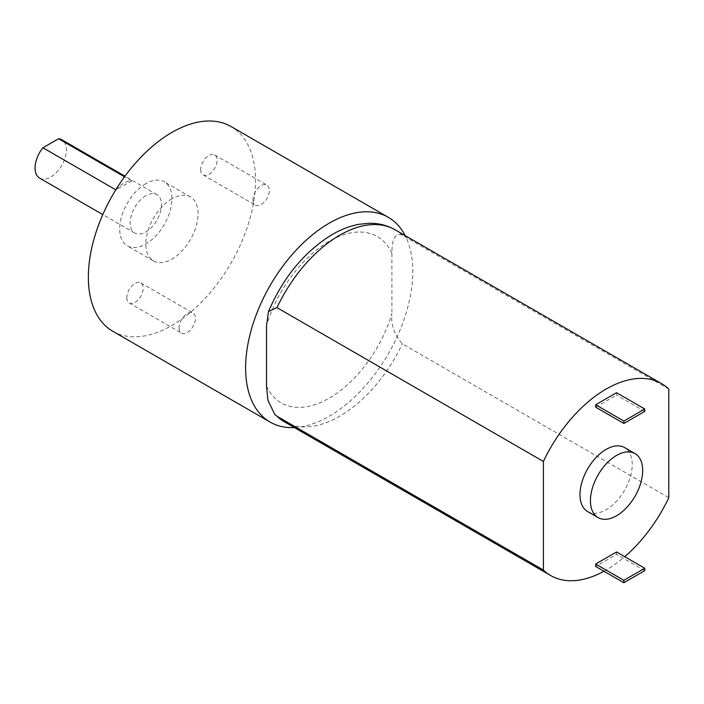 <?xml version="1.0" encoding="UTF-8"?>
<svg xmlns="http://www.w3.org/2000/svg" width="704" height="704" viewBox="0 0 704 704"><rect width="100%" height="100%" fill="white"/><g stroke="black" fill="none" stroke-linecap="round" stroke-linejoin="round"><path stroke-width="0.53" stroke-dasharray="3.52 2.64" d="M294.36 427.566A118.219 68.253 120 0 0 388.318 353.83A118.219 68.253 120 0 0 405.187 235.602M112.842 331.294A118.219 68.253 120 0 0 231.053 263.041A118.219 68.253 120 0 0 231.053 126.535M200.702 169.655A11.581 6.688 120 0 0 203.104 174.953A11.581 6.688 120 0 0 214.676 168.265A11.581 6.688 120 0 0 214.676 154.898A11.581 6.688 120 0 0 205.762 158.004A11.581 6.688 120 0 0 200.702 169.655M126.817 297.625A11.581 6.688 120 0 0 129.219 302.931A11.581 6.688 120 0 0 140.791 296.243A11.581 6.688 120 0 0 140.791 282.876A11.581 6.688 120 0 0 131.868 285.974A11.581 6.688 120 0 0 126.817 297.625M171.943 198.748A36.942 21.331 120 0 0 147.814 231.308A36.942 21.331 120 0 0 153.472 260.911A36.942 21.331 120 0 0 190.423 239.58A36.942 21.331 120 0 0 190.414 196.918A36.942 21.331 120 0 0 171.943 198.748M587.638 511.57A36.942 21.331 120 0 0 624.58 490.239A36.942 21.331 120 0 0 624.58 447.577M616.554 551.962L616.554 554.382L595.654 566.447M603.988 571.252A110.827 63.985 120 0 0 624.756 556.697M595.654 407.176L616.554 395.111L616.554 392.7M116.063 189.992A22.167 12.795 -60 0 1 123.878 183.066A22.167 12.795 -60 0 1 131.701 180.963L115.79 189.834M131.701 180.963L124.52 176.818M668.8 389.083L402.345 235.25C392.938 231.572 391.97 244.666 391.899 253.343A96.052 55.458 120 0 0 329.208 241.278A96.052 55.458 120 0 0 266.508 325.741M266.508 386.065A96.052 55.458 120 0 0 329.208 398.13A96.052 55.458 120 0 0 391.899 313.676C390.711 324.518 394.187 334.567 402.345 343.834L668.8 497.675M391.899 253.343L391.899 313.676M252.947 199.813A11.581 6.688 120 0 0 255.35 205.119A11.581 6.688 120 0 0 266.922 198.431A11.581 6.688 120 0 0 266.922 185.064A11.581 6.688 120 0 0 257.998 188.162A11.581 6.688 120 0 0 252.947 199.813M179.062 327.791A11.581 6.688 120 0 0 181.465 333.089A11.581 6.688 120 0 0 193.037 326.41A11.581 6.688 120 0 0 193.037 313.034A11.581 6.688 120 0 0 184.114 316.14A11.581 6.688 120 0 0 179.062 327.791M644.767 570.671L616.554 554.382M644.767 411.4L616.554 395.111M145.825 183.665A36.942 21.331 120 0 0 121.686 216.225A36.942 21.331 120 0 0 127.354 245.828A36.942 21.331 120 0 0 164.296 224.497A36.942 21.331 120 0 0 164.296 181.834A36.942 21.331 120 0 0 145.825 183.665M145.825 195.73A22.167 12.795 120 0 0 131.34 215.266A22.167 12.795 120 0 0 134.746 233.024A22.167 12.795 120 0 0 156.904 220.229A22.167 12.795 120 0 0 156.904 194.638A22.167 12.795 120 0 0 145.825 195.73M39.653 178.13A22.167 12.795 120 0 0 61.82 165.334A22.167 12.795 120 0 0 61.82 139.735M402.345 235.25A110.827 63.985 120 0 0 395.067 229.759M284.24 421.722A110.827 63.985 120 0 0 402.345 343.834M203.104 174.953L255.35 205.119M214.676 154.898L266.922 185.064M129.219 302.931L181.465 333.089M140.791 282.876L193.037 313.034M190.414 196.918L164.296 181.834M153.472 260.911L127.354 245.828M156.904 194.638L124.969 176.194M134.746 233.024L102.802 214.588"/><path stroke-width="1.06" d="M405.187 235.602A118.219 68.253 120 0 0 388.318 217.325A118.219 68.253 120 0 0 329.208 223.177A118.219 68.253 120 0 0 251.979 327.351A118.219 68.253 120 0 0 270.098 422.083A118.219 68.253 120 0 0 294.36 427.566M388.318 217.325L231.053 126.535A118.219 68.253 120 0 0 171.943 132.387A118.219 68.253 120 0 0 94.714 236.562A118.219 68.253 120 0 0 112.842 331.294L270.098 422.083M616.554 455.444A36.942 21.331 120 0 0 592.425 487.995A36.942 21.331 120 0 0 598.083 517.598A36.942 21.331 120 0 0 635.026 496.267A36.942 21.331 120 0 0 635.026 453.614A36.942 21.331 120 0 0 616.554 455.444M635.026 453.614L624.58 447.577A36.942 21.331 120 0 0 606.109 449.407A36.942 21.331 120 0 0 581.97 481.967A36.942 21.331 120 0 0 587.638 511.57L598.083 517.598M623.867 582.736L595.654 566.447L595.654 564.027L616.554 551.962L644.767 568.251L644.767 570.671L623.867 582.736L623.867 580.316L644.767 568.251M624.756 556.697A110.827 63.985 120 0 0 668.8 497.675L668.8 389.083A110.827 63.985 120 0 0 661.522 383.592A110.827 63.985 120 0 0 543.409 461.472L543.409 570.064A110.827 63.985 120 0 0 550.695 575.555A110.827 63.985 120 0 0 603.988 571.252M644.767 408.989L616.554 392.7L595.654 404.765L595.654 407.176L623.867 423.465L644.767 411.4L644.767 408.989L623.867 421.054L595.654 404.765M124.52 176.818L58.555 138.732L42.918 147.761A22.167 12.795 120 0 0 39.653 178.13L102.802 214.588M115.79 189.834L42.918 147.761M543.409 570.064L276.962 416.231L274.859 414.603L267.907 400.215L266.508 386.065L266.508 325.741L268.506 311.538L276.962 307.639L543.409 461.472M623.867 580.316L595.654 564.027M623.867 421.054L623.867 423.465M124.969 176.194L61.82 139.735A22.167 12.795 120 0 0 58.555 138.732M268.506 311.538C283.043 277.763 303.873 252.34 330.994 235.259C340.234 229.733 349.545 226.081 358.934 224.312L369.23 223.282C378.602 223.142 387.218 225.298 395.067 229.759A110.827 63.985 120 0 0 276.962 307.639M276.962 416.231A110.827 63.985 120 0 0 284.24 421.722L274.859 414.603M661.522 383.592L395.067 229.759M550.695 575.555L284.24 421.722"/></g></svg>
